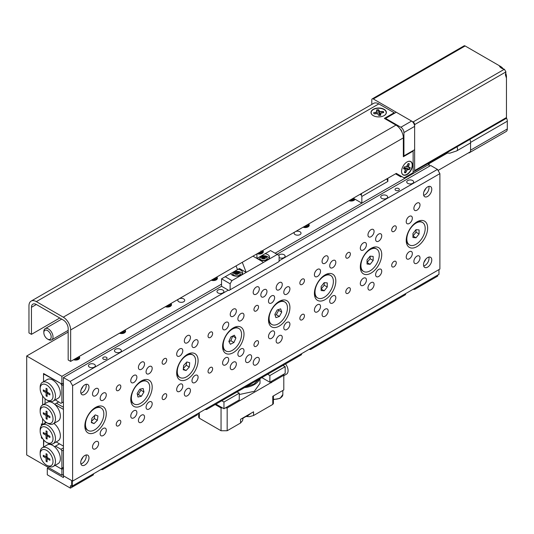 <?xml version="1.0" encoding="UTF-8"?>
<svg xmlns="http://www.w3.org/2000/svg" width="534" height="534" viewBox="0 0 534 534"><rect width="100%" height="100%" fill="white"/><g stroke="black" fill="none" stroke-linecap="round" stroke-linejoin="round"><path stroke-width="0.8" d="M294.768 232.01A3.464 2.002 0 0 0 294.107 233.184A3.464 2.002 0 0 0 295.122 234.6A3.464 2.002 0 0 0 298.893 235.033A3.464 2.002 0 0 0 301.029 233.184A3.464 2.002 0 0 0 300.015 231.776A3.464 2.002 0 0 0 295.529 231.569M178.463 299.16A3.464 2.002 0 0 0 177.802 300.335A3.464 2.002 0 0 0 178.817 301.75A3.464 2.002 0 0 0 182.588 302.184A3.464 2.002 0 0 0 184.724 300.335A3.464 2.002 0 0 0 183.709 298.92A3.464 2.002 0 0 0 179.224 298.72M429.176 166.394L429.176 164.272L427.974 163.578M63.426 383.212L61.897 384.093L43.534 373.493L43.534 381.67L43.534 374.908L44.449 374.374L61.283 383.739M43.534 439.742L43.534 447.051L43.848 440.109M41.392 436.338L41.392 437.993L42.82 438.814M42.613 418.729L42.613 424.563L41.392 423.856L41.392 425.772M42.613 395.934L42.613 404.999M61.897 384.093L61.897 376.316L26.7 355.998L26.7 454.955L61.897 475.273L61.897 469.266L55.122 465.354L60.976 468.739L63.426 467.323M63.426 474.392L61.897 475.273M349.009 200.697A4.012 2.316 0 0 0 355.05 199.229M68.172 332.055L26.7 355.998M429.176 164.272L275.117 253.216M221.557 284.141L61.897 376.316M303.098 227.204A4.012 2.316 0 0 0 307.17 227.264A4.012 2.316 0 0 0 309.233 225.235A4.012 2.316 0 0 0 308.625 224.013M257.188 253.71A4.012 2.316 0 0 0 261.26 253.77A4.012 2.316 0 0 0 263.322 251.741A4.012 2.316 0 0 0 262.715 250.519M211.277 280.216A4.012 2.316 0 0 0 215.349 280.27A4.012 2.316 0 0 0 217.411 278.247A4.012 2.316 0 0 0 216.804 277.019M165.366 306.723A4.012 2.316 0 0 0 169.438 306.776A4.012 2.316 0 0 0 171.501 304.754A4.012 2.316 0 0 0 170.893 303.526M119.456 333.223A4.012 2.316 0 0 0 123.528 333.283A4.012 2.316 0 0 0 125.59 331.26A4.012 2.316 0 0 0 124.989 330.032M73.545 359.729A4.012 2.316 0 0 0 77.617 359.789A4.012 2.316 0 0 0 79.686 357.767A4.012 2.316 0 0 0 79.079 356.538M63.426 468.385L61.897 469.266M41.392 437.993L42.053 437.613M45.063 423.148L42.613 424.563M279.095 257.508A3.464 2.002 0 0 0 279.202 257.575A3.464 2.002 0 0 0 282.98 258.009A3.464 2.002 0 0 0 285.116 256.16A3.464 2.002 0 0 0 284.101 254.745A3.464 2.002 0 0 0 278.594 255.225M222.885 290.089A3.464 2.002 0 0 0 219.114 289.655A3.464 2.002 0 0 0 216.978 291.497A3.464 2.002 0 0 0 217.992 292.912A3.464 2.002 0 0 0 221.764 293.346A3.464 2.002 0 0 0 223.9 291.497A3.464 2.002 0 0 0 222.885 290.089M425.845 259.09A12.983 7.496 -60 0 1 423.929 262.408M428.849 257.088A5.841 3.371 -60 0 1 429.022 258.369A5.841 3.371 -60 0 1 423.696 266.012M431.779 259.958A5.841 3.371 -60 0 1 429.229 265.839A5.841 3.371 -60 0 1 424.724 267.407A5.841 3.371 -60 0 1 423.515 264.731A5.841 3.371 -60 0 1 426.065 258.85A5.841 3.371 -60 0 1 430.571 257.288A5.841 3.371 -60 0 1 431.779 259.958M425.845 188.409A12.983 7.496 -60 0 1 423.929 191.726M428.849 186.406A5.841 3.371 -60 0 1 429.022 187.688A5.841 3.371 -60 0 1 423.696 195.331M431.779 189.276A5.841 3.371 -60 0 1 429.229 195.157A5.841 3.371 -60 0 1 424.724 196.726A5.841 3.371 -60 0 1 423.515 194.049A5.841 3.371 -60 0 1 426.065 188.168A5.841 3.371 -60 0 1 430.571 186.6A5.841 3.371 -60 0 1 431.779 189.276M83.05 386.322A12.983 7.496 -60 0 1 81.135 389.64M86.054 384.313A5.841 3.371 -60 0 1 86.228 385.595A5.841 3.371 -60 0 1 80.901 393.238M88.984 387.19A5.841 3.371 -60 0 1 86.435 393.064A5.841 3.371 -60 0 1 81.929 394.633A5.841 3.371 -60 0 1 80.721 391.956A5.841 3.371 -60 0 1 83.271 386.075A5.841 3.371 -60 0 1 87.776 384.513A5.841 3.371 -60 0 1 88.984 387.19M83.05 457.004A12.983 7.496 -60 0 1 81.135 460.321M86.054 454.995A5.841 3.371 -60 0 1 86.228 456.276A5.841 3.371 -60 0 1 80.901 463.926M88.984 457.872A5.841 3.371 -60 0 1 86.435 463.752A5.841 3.371 -60 0 1 81.929 465.314A5.841 3.371 -60 0 1 80.721 462.644A5.841 3.371 -60 0 1 83.271 456.764A5.841 3.371 -60 0 1 87.776 455.195A5.841 3.371 -60 0 1 88.984 457.872M398.724 188.569A2.163 1.248 0 0 0 396.361 188.302A2.163 1.248 0 0 0 395.026 189.45A2.163 1.248 0 0 0 395.661 190.338A2.163 1.248 0 0 0 398.024 190.605A2.163 1.248 0 0 0 399.359 189.45A2.163 1.248 0 0 0 398.724 188.569M106.433 357.326A2.163 1.248 0 0 0 104.07 357.052A2.163 1.248 0 0 0 102.735 358.207A2.163 1.248 0 0 0 103.369 359.088A2.163 1.248 0 0 0 105.725 359.362A2.163 1.248 0 0 0 107.067 358.207A2.163 1.248 0 0 0 106.433 357.326M386.636 195.551A3.464 2.002 0 0 0 382.858 195.117A3.464 2.002 0 0 0 380.722 196.966A3.464 2.002 0 0 0 381.737 198.374A3.464 2.002 0 0 0 385.508 198.808A3.464 2.002 0 0 0 387.651 196.966A3.464 2.002 0 0 0 386.636 195.551M412.649 180.532A3.464 2.002 0 0 0 408.877 180.098A3.464 2.002 0 0 0 406.741 181.94A3.464 2.002 0 0 0 407.749 183.356A3.464 2.002 0 0 0 411.527 183.789A3.464 2.002 0 0 0 413.663 181.94A3.464 2.002 0 0 0 412.649 180.532M120.357 349.283A3.464 2.002 0 0 0 116.586 348.849A3.464 2.002 0 0 0 114.443 350.698A3.464 2.002 0 0 0 115.457 352.113A3.464 2.002 0 0 0 119.236 352.547A3.464 2.002 0 0 0 121.372 350.698A3.464 2.002 0 0 0 120.357 349.283M94.338 364.301A3.464 2.002 0 0 0 90.566 363.868A3.464 2.002 0 0 0 88.43 365.717A3.464 2.002 0 0 0 89.445 367.132A3.464 2.002 0 0 0 93.216 367.566A3.464 2.002 0 0 0 95.352 365.717A3.464 2.002 0 0 0 94.338 364.301M116.225 389.132A3.244 1.876 120 0 0 116.899 390.614A3.244 1.876 120 0 0 119.396 389.747A3.244 1.876 120 0 0 120.817 386.483A3.244 1.876 120 0 0 120.143 384.994A3.244 1.876 120 0 0 117.64 385.862A3.244 1.876 120 0 0 116.225 389.132M116.225 424.47A3.244 1.876 120 0 0 116.899 425.958A3.244 1.876 120 0 0 119.396 425.091A3.244 1.876 120 0 0 120.817 421.82A3.244 1.876 120 0 0 120.143 420.338A3.244 1.876 120 0 0 117.64 421.206A3.244 1.876 120 0 0 116.225 424.47M162.136 362.626A3.244 1.876 120 0 0 162.803 364.108A3.244 1.876 120 0 0 165.306 363.24A3.244 1.876 120 0 0 166.728 359.976A3.244 1.876 120 0 0 166.054 358.488A3.244 1.876 120 0 0 163.551 359.355A3.244 1.876 120 0 0 162.136 362.626M162.136 397.964A3.244 1.876 120 0 0 162.803 399.452A3.244 1.876 120 0 0 165.306 398.584A3.244 1.876 120 0 0 166.728 395.314A3.244 1.876 120 0 0 166.054 393.832A3.244 1.876 120 0 0 163.551 394.699A3.244 1.876 120 0 0 162.136 397.964M208.046 336.12A3.244 1.876 120 0 0 208.714 337.608A3.244 1.876 120 0 0 211.217 336.734A3.244 1.876 120 0 0 212.632 333.47A3.244 1.876 120 0 0 211.965 331.981A3.244 1.876 120 0 0 209.462 332.849A3.244 1.876 120 0 0 208.046 336.12M208.046 371.464A3.244 1.876 120 0 0 208.714 372.946A3.244 1.876 120 0 0 211.217 372.078A3.244 1.876 120 0 0 212.632 368.807A3.244 1.876 120 0 0 211.965 367.325A3.244 1.876 120 0 0 209.462 368.193A3.244 1.876 120 0 0 208.046 371.464M391.682 230.094A3.244 1.876 120 0 0 392.356 231.582A3.244 1.876 120 0 0 394.86 230.715A3.244 1.876 120 0 0 396.275 227.444A3.244 1.876 120 0 0 395.601 225.962A3.244 1.876 120 0 0 393.097 226.83A3.244 1.876 120 0 0 391.682 230.094M391.682 265.438A3.244 1.876 120 0 0 392.356 266.927A3.244 1.876 120 0 0 394.86 266.052A3.244 1.876 120 0 0 396.275 262.788A3.244 1.876 120 0 0 395.601 261.3A3.244 1.876 120 0 0 393.097 262.167A3.244 1.876 120 0 0 391.682 265.438M345.772 256.6A3.244 1.876 120 0 0 346.446 258.089A3.244 1.876 120 0 0 348.949 257.221A3.244 1.876 120 0 0 350.364 253.95A3.244 1.876 120 0 0 349.69 252.462A3.244 1.876 120 0 0 347.193 253.336A3.244 1.876 120 0 0 345.772 256.6M345.772 291.944A3.244 1.876 120 0 0 346.446 293.426A3.244 1.876 120 0 0 348.949 292.559A3.244 1.876 120 0 0 350.364 289.294A3.244 1.876 120 0 0 349.69 287.806A3.244 1.876 120 0 0 347.193 288.674A3.244 1.876 120 0 0 345.772 291.944M299.861 283.107A3.244 1.876 120 0 0 300.535 284.595A3.244 1.876 120 0 0 303.038 283.721A3.244 1.876 120 0 0 304.453 280.457A3.244 1.876 120 0 0 303.779 278.968A3.244 1.876 120 0 0 301.283 279.843A3.244 1.876 120 0 0 299.861 283.107M299.861 318.451A3.244 1.876 120 0 0 300.535 319.933A3.244 1.876 120 0 0 303.038 319.065A3.244 1.876 120 0 0 304.453 315.801A3.244 1.876 120 0 0 303.779 314.312A3.244 1.876 120 0 0 301.283 315.18A3.244 1.876 120 0 0 299.861 318.451M253.957 309.613A3.244 1.876 120 0 0 254.625 311.102A3.244 1.876 120 0 0 257.128 310.227A3.244 1.876 120 0 0 258.543 306.963A3.244 1.876 120 0 0 257.875 305.475A3.244 1.876 120 0 0 255.372 306.349A3.244 1.876 120 0 0 253.957 309.613M253.957 344.957A3.244 1.876 120 0 0 254.625 346.439A3.244 1.876 120 0 0 257.128 345.571A3.244 1.876 120 0 0 258.543 342.307A3.244 1.876 120 0 0 257.875 340.819A3.244 1.876 120 0 0 255.372 341.687A3.244 1.876 120 0 0 253.957 344.957M253.189 292.385A4.325 2.496 120 0 0 254.084 294.368A4.325 2.496 120 0 0 257.421 293.206A4.325 2.496 120 0 0 259.31 288.847A4.325 2.496 120 0 0 258.416 286.871A4.325 2.496 120 0 0 255.078 288.026A4.325 2.496 120 0 0 253.189 292.385M253.189 363.067A4.325 2.496 120 0 0 254.084 365.049A4.325 2.496 120 0 0 257.421 363.888A4.325 2.496 120 0 0 259.31 359.536A4.325 2.496 120 0 0 258.416 357.553A4.325 2.496 120 0 0 255.078 358.714A4.325 2.496 120 0 0 253.189 363.067M260.839 295.035A4.325 2.496 120 0 0 261.74 297.017A4.325 2.496 120 0 0 265.071 295.856A4.325 2.496 120 0 0 266.96 291.504A4.325 2.496 120 0 0 266.065 289.521A4.325 2.496 120 0 0 262.728 290.676A4.325 2.496 120 0 0 260.839 295.035M245.54 360.417A4.325 2.496 120 0 0 246.434 362.399A4.325 2.496 120 0 0 249.772 361.238A4.325 2.496 120 0 0 251.661 356.886A4.325 2.496 120 0 0 250.76 354.903A4.325 2.496 120 0 0 247.429 356.058A4.325 2.496 120 0 0 245.54 360.417M92.502 447.005A4.325 2.496 120 0 0 93.403 448.987A4.325 2.496 120 0 0 96.734 447.826A4.325 2.496 120 0 0 98.623 443.467A4.325 2.496 120 0 0 97.729 441.484A4.325 2.496 120 0 0 94.391 442.646A4.325 2.496 120 0 0 92.502 447.005M92.502 393.992A4.325 2.496 120 0 0 93.403 395.974A4.325 2.496 120 0 0 96.734 394.813A4.325 2.496 120 0 0 98.623 390.454A4.325 2.496 120 0 0 97.729 388.472A4.325 2.496 120 0 0 94.391 389.633A4.325 2.496 120 0 0 92.502 393.992M138.413 420.498A4.325 2.496 120 0 0 139.307 422.481A4.325 2.496 120 0 0 142.645 421.319A4.325 2.496 120 0 0 144.534 416.961A4.325 2.496 120 0 0 143.639 414.978A4.325 2.496 120 0 0 140.302 416.14A4.325 2.496 120 0 0 138.413 420.498M138.413 367.485A4.325 2.496 120 0 0 139.307 369.468A4.325 2.496 120 0 0 142.645 368.306A4.325 2.496 120 0 0 144.534 363.948A4.325 2.496 120 0 0 143.639 361.972A4.325 2.496 120 0 0 140.302 363.127A4.325 2.496 120 0 0 138.413 367.485M184.323 393.992A4.325 2.496 120 0 0 185.218 395.974A4.325 2.496 120 0 0 188.555 394.813A4.325 2.496 120 0 0 190.444 390.454A4.325 2.496 120 0 0 189.55 388.478A4.325 2.496 120 0 0 186.212 389.633A4.325 2.496 120 0 0 184.323 393.992M184.323 340.979A4.325 2.496 120 0 0 185.218 342.961A4.325 2.496 120 0 0 188.555 341.8A4.325 2.496 120 0 0 190.444 337.441A4.325 2.496 120 0 0 189.55 335.465A4.325 2.496 120 0 0 186.212 336.62A4.325 2.496 120 0 0 184.323 340.979M413.877 208.447A4.325 2.496 120 0 0 414.771 210.429A4.325 2.496 120 0 0 418.109 209.268A4.325 2.496 120 0 0 419.998 204.916A4.325 2.496 120 0 0 419.097 202.933A4.325 2.496 120 0 0 415.766 204.095A4.325 2.496 120 0 0 413.877 208.447M413.877 261.46A4.325 2.496 120 0 0 414.771 263.442A4.325 2.496 120 0 0 418.109 262.281A4.325 2.496 120 0 0 419.998 257.929A4.325 2.496 120 0 0 419.097 255.946A4.325 2.496 120 0 0 415.766 257.108A4.325 2.496 120 0 0 413.877 261.46M367.966 234.953A4.325 2.496 120 0 0 368.861 236.936A4.325 2.496 120 0 0 372.198 235.774A4.325 2.496 120 0 0 374.087 231.422A4.325 2.496 120 0 0 373.186 229.44A4.325 2.496 120 0 0 369.855 230.601A4.325 2.496 120 0 0 367.966 234.953M367.966 287.966A4.325 2.496 120 0 0 368.861 289.949A4.325 2.496 120 0 0 372.198 288.787A4.325 2.496 120 0 0 374.087 284.435A4.325 2.496 120 0 0 373.186 282.453A4.325 2.496 120 0 0 369.855 283.614A4.325 2.496 120 0 0 367.966 287.966M322.055 261.46A4.325 2.496 120 0 0 322.95 263.442A4.325 2.496 120 0 0 326.287 262.281A4.325 2.496 120 0 0 328.176 257.929A4.325 2.496 120 0 0 327.275 255.946A4.325 2.496 120 0 0 323.944 257.108A4.325 2.496 120 0 0 322.055 261.46M322.055 314.473A4.325 2.496 120 0 0 322.95 316.455A4.325 2.496 120 0 0 326.287 315.294A4.325 2.496 120 0 0 328.176 310.942A4.325 2.496 120 0 0 327.275 308.959A4.325 2.496 120 0 0 323.944 310.12A4.325 2.496 120 0 0 322.055 314.473M276.145 287.966A4.325 2.496 120 0 0 277.039 289.949A4.325 2.496 120 0 0 280.377 288.787A4.325 2.496 120 0 0 282.266 284.435A4.325 2.496 120 0 0 281.371 282.453A4.325 2.496 120 0 0 278.034 283.607A4.325 2.496 120 0 0 276.145 287.966M276.145 340.979A4.325 2.496 120 0 0 277.039 342.961A4.325 2.496 120 0 0 280.377 341.8A4.325 2.496 120 0 0 282.266 337.448A4.325 2.496 120 0 0 281.371 335.465A4.325 2.496 120 0 0 278.034 336.62A4.325 2.496 120 0 0 276.145 340.979M230.234 367.485A4.325 2.496 120 0 0 231.129 369.468A4.325 2.496 120 0 0 234.466 368.306A4.325 2.496 120 0 0 236.355 363.948A4.325 2.496 120 0 0 235.461 361.972A4.325 2.496 120 0 0 232.123 363.127A4.325 2.496 120 0 0 230.234 367.485M230.234 314.473A4.325 2.496 120 0 0 231.129 316.455A4.325 2.496 120 0 0 234.466 315.294A4.325 2.496 120 0 0 236.355 310.942A4.325 2.496 120 0 0 235.461 308.959A4.325 2.496 120 0 0 232.123 310.114A4.325 2.496 120 0 0 230.234 314.473M130.763 416.079A4.325 2.496 120 0 0 131.658 418.062A4.325 2.496 120 0 0 134.995 416.9A4.325 2.496 120 0 0 136.884 412.542A4.325 2.496 120 0 0 135.99 410.566A4.325 2.496 120 0 0 132.652 411.721A4.325 2.496 120 0 0 130.763 416.079M130.763 380.735A4.325 2.496 120 0 0 131.658 382.718A4.325 2.496 120 0 0 134.995 381.556A4.325 2.496 120 0 0 136.884 377.204A4.325 2.496 120 0 0 135.99 375.222A4.325 2.496 120 0 0 132.652 376.383A4.325 2.496 120 0 0 130.763 380.735M100.158 398.411A4.325 2.496 120 0 0 101.053 400.387A4.325 2.496 120 0 0 104.39 399.232A4.325 2.496 120 0 0 106.279 394.873A4.325 2.496 120 0 0 105.378 392.891A4.325 2.496 120 0 0 102.047 394.052A4.325 2.496 120 0 0 100.158 398.411M100.158 433.748A4.325 2.496 120 0 0 101.053 435.731A4.325 2.496 120 0 0 104.39 434.569A4.325 2.496 120 0 0 106.279 430.217A4.325 2.496 120 0 0 105.378 428.235A4.325 2.496 120 0 0 102.047 429.396A4.325 2.496 120 0 0 100.158 433.748M176.674 389.573A4.325 2.496 120 0 0 177.568 391.555A4.325 2.496 120 0 0 180.906 390.394A4.325 2.496 120 0 0 182.795 386.042A4.325 2.496 120 0 0 181.9 384.059A4.325 2.496 120 0 0 178.563 385.214A4.325 2.496 120 0 0 176.674 389.573M176.674 354.229A4.325 2.496 120 0 0 177.568 356.211A4.325 2.496 120 0 0 180.906 355.05A4.325 2.496 120 0 0 182.795 350.698A4.325 2.496 120 0 0 181.9 348.715A4.325 2.496 120 0 0 178.563 349.877A4.325 2.496 120 0 0 176.674 354.229M146.069 371.904A4.325 2.496 120 0 0 146.963 373.88A4.325 2.496 120 0 0 150.301 372.725A4.325 2.496 120 0 0 152.19 368.367A4.325 2.496 120 0 0 151.289 366.384A4.325 2.496 120 0 0 147.958 367.546A4.325 2.496 120 0 0 146.069 371.904M146.069 407.242A4.325 2.496 120 0 0 146.963 409.224A4.325 2.496 120 0 0 150.301 408.063A4.325 2.496 120 0 0 152.19 403.711A4.325 2.496 120 0 0 151.289 401.728A4.325 2.496 120 0 0 147.958 402.89A4.325 2.496 120 0 0 146.069 407.242M222.585 363.067A4.325 2.496 120 0 0 223.479 365.049A4.325 2.496 120 0 0 226.816 363.888A4.325 2.496 120 0 0 228.706 359.536A4.325 2.496 120 0 0 227.804 357.553A4.325 2.496 120 0 0 224.474 358.714A4.325 2.496 120 0 0 222.585 363.067M222.585 327.722A4.325 2.496 120 0 0 223.479 329.705A4.325 2.496 120 0 0 226.816 328.55A4.325 2.496 120 0 0 228.706 324.191A4.325 2.496 120 0 0 227.804 322.209A4.325 2.496 120 0 0 224.474 323.37A4.325 2.496 120 0 0 222.585 327.722M191.973 345.398A4.325 2.496 120 0 0 192.874 347.38A4.325 2.496 120 0 0 196.205 346.219A4.325 2.496 120 0 0 198.094 341.86A4.325 2.496 120 0 0 197.2 339.878A4.325 2.496 120 0 0 193.862 341.039A4.325 2.496 120 0 0 191.973 345.398M191.973 380.735A4.325 2.496 120 0 0 192.874 382.718A4.325 2.496 120 0 0 196.205 381.556A4.325 2.496 120 0 0 198.094 377.204A4.325 2.496 120 0 0 197.2 375.222A4.325 2.496 120 0 0 193.862 376.383A4.325 2.496 120 0 0 191.973 380.735M406.22 257.041A4.325 2.496 120 0 0 407.115 259.023A4.325 2.496 120 0 0 410.452 257.869A4.325 2.496 120 0 0 412.341 253.51A4.325 2.496 120 0 0 411.447 251.527A4.325 2.496 120 0 0 408.109 252.689A4.325 2.496 120 0 0 406.22 257.041M406.22 221.703A4.325 2.496 120 0 0 407.115 223.686A4.325 2.496 120 0 0 410.452 222.524A4.325 2.496 120 0 0 412.341 218.166A4.325 2.496 120 0 0 411.447 216.19A4.325 2.496 120 0 0 408.109 217.345A4.325 2.496 120 0 0 406.22 221.703M375.616 239.372A4.325 2.496 120 0 0 376.51 241.355A4.325 2.496 120 0 0 379.848 240.193A4.325 2.496 120 0 0 381.737 235.841A4.325 2.496 120 0 0 380.842 233.859A4.325 2.496 120 0 0 377.505 235.02A4.325 2.496 120 0 0 375.616 239.372M375.616 274.716A4.325 2.496 120 0 0 376.51 276.699A4.325 2.496 120 0 0 379.848 275.537A4.325 2.496 120 0 0 381.737 271.179A4.325 2.496 120 0 0 380.842 269.196A4.325 2.496 120 0 0 377.505 270.358A4.325 2.496 120 0 0 375.616 274.716M360.31 283.547A4.325 2.496 120 0 0 361.211 285.53A4.325 2.496 120 0 0 364.542 284.368A4.325 2.496 120 0 0 366.431 280.016A4.325 2.496 120 0 0 365.536 278.034A4.325 2.496 120 0 0 362.199 279.195A4.325 2.496 120 0 0 360.31 283.547M360.31 248.21A4.325 2.496 120 0 0 361.211 250.192A4.325 2.496 120 0 0 364.542 249.031A4.325 2.496 120 0 0 366.431 244.672A4.325 2.496 120 0 0 365.536 242.69A4.325 2.496 120 0 0 362.199 243.851A4.325 2.496 120 0 0 360.31 248.21M329.705 265.879A4.325 2.496 120 0 0 330.599 267.861A4.325 2.496 120 0 0 333.937 266.7A4.325 2.496 120 0 0 335.826 262.348A4.325 2.496 120 0 0 334.931 260.365A4.325 2.496 120 0 0 331.594 261.52A4.325 2.496 120 0 0 329.705 265.879M329.705 301.223A4.325 2.496 120 0 0 330.599 303.199A4.325 2.496 120 0 0 333.937 302.044A4.325 2.496 120 0 0 335.826 297.685A4.325 2.496 120 0 0 334.931 295.702A4.325 2.496 120 0 0 331.594 296.864A4.325 2.496 120 0 0 329.705 301.223M314.399 310.054A4.325 2.496 120 0 0 315.3 312.036A4.325 2.496 120 0 0 318.631 310.875A4.325 2.496 120 0 0 320.52 306.523A4.325 2.496 120 0 0 319.626 304.54A4.325 2.496 120 0 0 316.288 305.702A4.325 2.496 120 0 0 314.399 310.054M314.399 274.716A4.325 2.496 120 0 0 315.3 276.692A4.325 2.496 120 0 0 318.631 275.537A4.325 2.496 120 0 0 320.52 271.179A4.325 2.496 120 0 0 319.626 269.196A4.325 2.496 120 0 0 316.288 270.358A4.325 2.496 120 0 0 314.399 274.716M283.794 292.385A4.325 2.496 120 0 0 284.689 294.368A4.325 2.496 120 0 0 288.026 293.206A4.325 2.496 120 0 0 289.915 288.847A4.325 2.496 120 0 0 289.021 286.871A4.325 2.496 120 0 0 285.683 288.026A4.325 2.496 120 0 0 283.794 292.385M283.794 327.729A4.325 2.496 120 0 0 284.689 329.705A4.325 2.496 120 0 0 288.026 328.55A4.325 2.496 120 0 0 289.915 324.191A4.325 2.496 120 0 0 289.021 322.209A4.325 2.496 120 0 0 285.683 323.37A4.325 2.496 120 0 0 283.794 327.729M268.495 336.56A4.325 2.496 120 0 0 269.39 338.543A4.325 2.496 120 0 0 272.727 337.381A4.325 2.496 120 0 0 274.616 333.029A4.325 2.496 120 0 0 273.715 331.047A4.325 2.496 120 0 0 270.384 332.208A4.325 2.496 120 0 0 268.495 336.56M268.495 301.223A4.325 2.496 120 0 0 269.39 303.199A4.325 2.496 120 0 0 272.727 302.044A4.325 2.496 120 0 0 274.616 297.685A4.325 2.496 120 0 0 273.715 295.702A4.325 2.496 120 0 0 270.384 296.864A4.325 2.496 120 0 0 268.495 301.223M237.884 318.891A4.325 2.496 120 0 0 238.785 320.874A4.325 2.496 120 0 0 242.116 319.712A4.325 2.496 120 0 0 244.005 315.354A4.325 2.496 120 0 0 243.11 313.378A4.325 2.496 120 0 0 239.773 314.533A4.325 2.496 120 0 0 237.884 318.891M237.884 354.229A4.325 2.496 120 0 0 238.785 356.211A4.325 2.496 120 0 0 242.116 355.057A4.325 2.496 120 0 0 244.005 350.698A4.325 2.496 120 0 0 243.11 348.715A4.325 2.496 120 0 0 239.773 349.877A4.325 2.496 120 0 0 237.884 354.229M406.22 240.433A15.152 8.744 120 0 0 416.934 246.621A15.152 8.744 120 0 0 427.647 228.065A15.152 8.744 120 0 0 416.934 221.877A15.152 8.744 120 0 0 406.22 240.433M360.31 266.94A15.152 8.744 120 0 0 371.023 273.121A15.152 8.744 120 0 0 381.737 254.571A15.152 8.744 120 0 0 371.023 248.383A15.152 8.744 120 0 0 360.31 266.94M314.399 293.446A15.152 8.744 120 0 0 325.113 299.627A15.152 8.744 120 0 0 335.826 281.078A15.152 8.744 120 0 0 325.113 274.89A15.152 8.744 120 0 0 314.399 293.446M268.495 319.953A15.152 8.744 120 0 0 279.202 326.134A15.152 8.744 120 0 0 289.915 307.584A15.152 8.744 120 0 0 279.202 301.396A15.152 8.744 120 0 0 268.495 319.953M222.585 346.459A15.152 8.744 120 0 0 233.291 352.64A15.152 8.744 120 0 0 244.005 334.09A15.152 8.744 120 0 0 233.291 327.903A15.152 8.744 120 0 0 222.585 346.459M176.674 372.966A15.152 8.744 120 0 0 187.387 379.147A15.152 8.744 120 0 0 198.094 360.59A15.152 8.744 120 0 0 187.387 354.409A15.152 8.744 120 0 0 176.674 372.966M130.763 399.465A15.152 8.744 120 0 0 141.477 405.653A15.152 8.744 120 0 0 152.19 387.097A15.152 8.744 120 0 0 141.477 380.916A15.152 8.744 120 0 0 130.763 399.465M84.853 425.972A15.152 8.744 120 0 0 95.566 432.16A15.152 8.744 120 0 0 106.279 413.603A15.152 8.744 120 0 0 95.566 407.422A15.152 8.744 120 0 0 84.853 425.972M279.095 260.819L437.439 169.398L439.889 173.637L72.611 385.681L72.611 481.107L63.426 475.807L63.426 377.558L70.161 381.443L228.292 290.149M437.439 169.398L430.704 165.507L276.952 254.277M230.701 273.562A6.061 3.498 0 0 0 232.27 275.13A6.061 3.498 0 0 0 238.872 275.884A6.061 3.498 0 0 0 242.616 272.654A6.061 3.498 0 0 0 240.841 270.184A6.061 3.498 0 0 0 238.124 269.276L225.228 276.719L231.963 280.61L230.127 283.788L221.557 278.841L221.557 286.264L63.426 377.558M439.889 173.637L439.889 269.063L72.611 481.107M72.611 385.681L70.161 381.443M88.157 430.504A12.983 7.496 -60 0 1 86.501 419.077A12.983 7.496 -60 0 1 96.227 407.903A12.983 7.496 -60 0 1 101.14 408.016A12.983 7.496 -60 0 1 102.795 419.444A12.983 7.496 -60 0 1 93.07 430.618A12.983 7.496 -60 0 1 88.157 430.504L87.543 430.15A12.983 7.496 -60 0 1 84.879 425.037M94.772 407.916A12.983 7.496 -60 0 1 95.613 407.549A12.983 7.496 -60 0 1 100.525 407.662L101.14 408.016M97.962 415.939L95.252 414.891L91.935 418.209L91.327 422.581L94.037 423.629L97.355 420.311L97.962 415.939M91.501 421.339L94.298 418.543L94.732 415.412M94.298 418.543L97.355 420.311M91.394 422.1L94.037 423.629M133.667 403.764A12.983 7.496 -60 0 1 133.453 403.644A12.983 7.496 -60 0 1 133.24 403.517A12.983 7.496 -60 0 1 130.79 398.531M140.682 381.409A12.983 7.496 -60 0 1 146.436 381.156L147.05 381.51A12.983 7.496 -60 0 1 147.257 381.636A12.983 7.496 -60 0 1 146.943 396.689A12.983 7.496 -60 0 1 134.061 403.998A12.983 7.496 -60 0 1 133.854 403.871A12.983 7.496 -60 0 1 134.174 388.819A12.983 7.496 -60 0 1 147.05 381.51M143.94 391.983L143.139 388.472L139.754 389.239L137.178 393.518L137.979 397.029L141.356 396.268L143.94 391.983L140.876 390.221L140.609 389.046M137.445 394.693L138.299 394.499L140.876 390.221M138.299 394.499L141.356 396.268M186.593 354.903A12.983 7.496 -60 0 1 186.913 354.75A12.983 7.496 -60 0 1 192.347 354.649L192.961 355.003A12.983 7.496 -60 0 1 194.73 366.09A12.983 7.496 -60 0 1 185.405 377.391A12.983 7.496 -60 0 1 179.971 377.491A12.983 7.496 -60 0 1 178.202 366.404A12.983 7.496 -60 0 1 187.527 355.103A12.983 7.496 -60 0 1 192.961 355.003M183.222 369.742L186.059 370.536L189.303 367.045L189.71 362.753L186.873 361.959L183.629 365.45L183.222 369.742M179.971 377.491L179.364 377.137A12.983 7.496 -60 0 1 176.701 372.031M183.296 368.941L186.059 370.536M183.349 368.387L186.239 365.276L186.52 362.339M186.239 365.276L189.303 367.045M225.882 350.985A12.983 7.496 -60 0 1 228.332 332.562A12.983 7.496 -60 0 1 238.872 328.497A12.983 7.496 -60 0 1 236.422 346.926A12.983 7.496 -60 0 1 225.882 350.985L225.275 350.631A12.983 7.496 -60 0 1 222.611 345.525M234.346 335.219L230.822 336.974L228.852 341.5L230.408 344.27L233.932 342.508L235.901 337.982L234.346 335.219M232.497 328.397A12.983 7.496 -60 0 1 238.257 328.143L238.872 328.497M228.959 341.693L230.875 340.739L232.731 336.019M232.844 336.213L235.901 337.982M230.875 340.739L233.932 342.508M271.793 324.478A12.983 7.496 -60 0 1 275.444 304.801A12.983 7.496 -60 0 1 284.776 301.99A12.983 7.496 -60 0 1 281.131 321.675A12.983 7.496 -60 0 1 271.793 324.478L271.179 324.131A12.983 7.496 -60 0 1 268.522 319.018M280.65 308.839L277.193 309.987L274.83 314.386L275.924 317.637L279.382 316.482L281.745 312.083L280.65 308.839M278.408 301.89A12.983 7.496 -60 0 1 284.168 301.637L284.776 301.99M275.077 315.133L276.318 314.72L278.681 310.321L278.434 309.573M278.681 310.321L281.745 312.083M276.318 314.72L279.382 316.482M317.703 297.979A12.983 7.496 -60 0 1 315.714 287.572A12.983 7.496 -60 0 1 324.198 276.125A12.983 7.496 -60 0 1 330.686 275.484A12.983 7.496 -60 0 1 332.682 285.89A12.983 7.496 -60 0 1 324.198 297.331A12.983 7.496 -60 0 1 317.703 297.979L317.089 297.625A12.983 7.496 -60 0 1 314.433 292.512M327.255 282.92L324.198 282.646L321.134 286.458L321.134 290.536L324.198 290.81L327.255 287.005L327.255 282.92M324.318 275.384A12.983 7.496 -60 0 1 330.079 275.13L330.686 275.484M324.198 290.81L321.134 289.041L324.198 285.236L324.198 282.646M324.198 285.236L327.255 287.005M363.614 271.472A12.983 7.496 -60 0 1 361.625 261.066A12.983 7.496 -60 0 1 370.109 249.625A12.983 7.496 -60 0 1 376.597 248.977A12.983 7.496 -60 0 1 378.586 259.384A12.983 7.496 -60 0 1 370.109 270.825A12.983 7.496 -60 0 1 363.614 271.472L363 271.118A12.983 7.496 -60 0 1 360.343 266.005M373.166 256.42L370.109 256.146L367.045 259.951L367.045 264.03L370.109 264.303L373.166 260.499L373.166 256.42M370.229 248.877A12.983 7.496 -60 0 1 375.989 248.624L376.597 248.977M370.109 264.303L367.045 262.541L370.109 258.73L370.109 256.146M370.109 258.73L373.166 260.499M409.525 244.966A12.983 7.496 -60 0 1 407.535 234.559A12.983 7.496 -60 0 1 416.013 223.119A12.983 7.496 -60 0 1 422.507 222.471A12.983 7.496 -60 0 1 424.497 232.877A12.983 7.496 -60 0 1 416.013 244.318A12.983 7.496 -60 0 1 409.525 244.966L408.911 244.612A12.983 7.496 -60 0 1 406.254 239.499M419.077 229.914L416.013 229.64L412.956 233.445L412.956 237.523L416.013 237.797L419.077 233.992L419.077 229.914M416.14 222.371A12.983 7.496 -60 0 1 421.893 222.117L422.507 222.471M416.013 237.797L412.956 236.035L416.013 232.223L416.013 229.64M416.013 232.223L419.077 233.992M47.82 465.908L46.591 465.201A9.091 5.247 -120 0 0 53.02 461.489A9.091 5.247 -120 0 0 46.591 450.362A9.091 5.247 -120 0 0 40.17 454.074A9.091 5.247 -120 0 0 46.591 465.201L47.82 465.908A10.82 6.248 60 0 0 53.226 466.449L58.126 463.619A10.82 6.248 -120 0 0 60.082 456.123A10.82 6.248 -120 0 0 54.528 446.711A10.82 6.248 -120 0 0 52.712 445.409A10.82 6.248 -120 0 0 50.904 444.615A10.82 6.248 -120 0 0 47.306 444.875L42.406 447.706A10.82 6.248 60 0 1 47.82 448.24A10.82 6.248 60 0 1 54.889 457.778A10.82 6.248 60 0 1 53.226 466.449M61.897 468.205L61.897 450.89L60.976 449.301L55.516 446.144L59.494 443.847M60.976 449.301L63.426 447.886M63.426 450.008L61.897 450.89M54.528 446.711L55.516 446.144M50.61 444.121L50.904 444.615M40.17 454.074L40.17 452.658A10.82 6.248 60 0 1 42.406 447.706M43.287 455.275L43.287 456.477L46.071 458.085L46.071 461.296L47.112 461.897L47.112 458.686L49.902 460.288L49.902 459.086L47.112 457.484L47.112 454.267L46.071 453.666L46.071 456.877L43.287 455.275M44.329 455.876L43.287 456.477M47.112 456.276L46.071 456.877M48.153 458.085L47.112 458.686M47.112 460.695L46.071 461.296M47.299 457.585L47.299 458.579M47.112 457.484L46.071 458.085M46.258 456.777L47.112 457.271M47.82 400.527L46.591 399.819A9.091 5.247 -120 0 0 53.02 396.108A9.091 5.247 -120 0 0 46.591 384.981A9.091 5.247 -120 0 0 40.17 388.692A9.091 5.247 -120 0 0 46.591 399.819L47.82 400.527A10.82 6.248 60 0 0 53.226 401.067L58.126 398.237A10.82 6.248 60 0 0 59.788 389.566A10.82 6.248 60 0 0 52.712 380.028A10.82 6.248 60 0 0 47.306 379.494L42.406 382.324A10.82 6.248 60 0 1 47.82 382.858A10.82 6.248 60 0 1 54.889 392.39A10.82 6.248 60 0 1 53.226 401.067M46.071 392.697L43.287 391.095L43.287 389.893L46.071 391.495L46.071 388.285L47.112 388.885L47.112 392.096L49.902 393.705L49.902 394.906L47.112 393.298L47.112 396.515L46.071 395.914L46.071 392.697L47.112 392.096M63.426 384.627L61.897 385.508L61.897 402.823L60.976 403.357L55.316 399.859M61.897 402.823L63.426 401.942M61.897 385.508L60.976 383.919M40.17 388.692L40.17 387.277A10.82 6.248 60 0 1 42.406 382.324M44.329 390.494L43.287 391.095M47.112 390.895L46.071 391.495M48.153 392.697L47.112 393.298M47.112 395.314L46.071 395.914M47.299 393.198L47.299 392.203M47.112 391.889L46.258 391.395M47.82 443.113L46.591 442.406A9.091 5.247 -120 0 0 53.02 438.694A9.091 5.247 -120 0 0 46.591 427.567A9.091 5.247 -120 0 0 40.17 431.278A9.091 5.247 -120 0 0 46.591 442.406L47.82 443.113A10.82 6.248 60 0 0 53.226 443.654L58.126 440.824A10.82 6.248 60 0 0 60.002 432.947A10.82 6.248 60 0 0 53.947 423.442M40.17 431.278L40.17 429.863A10.82 6.248 60 0 1 42.406 424.91A10.82 6.248 60 0 1 47.82 425.444A10.82 6.248 60 0 1 54.889 434.976A10.82 6.248 60 0 1 53.226 443.654M47.82 423.322L46.591 422.614A9.091 5.247 -120 0 0 53.02 418.903A9.091 5.247 -120 0 0 46.591 407.776A9.091 5.247 -120 0 0 40.17 411.487A9.091 5.247 -120 0 0 46.591 422.614L47.82 423.322A10.82 6.248 60 0 0 53.226 423.863L58.126 421.032A10.82 6.248 60 0 0 54.855 404.418L63.426 409.364L63.426 446.117L56.19 441.938M40.17 411.487L40.17 410.072A10.82 6.248 60 0 1 42.406 405.119A10.82 6.248 60 0 1 47.82 405.653A10.82 6.248 60 0 1 54.889 415.192A10.82 6.248 60 0 1 53.226 423.863M42.406 405.119L47.306 402.289A10.82 6.248 60 0 1 50.57 401.942A10.82 6.248 60 0 1 52.712 402.823A10.82 6.248 60 0 1 54.855 404.418M49.902 417.701L47.112 416.099L47.112 419.31L46.071 418.709L46.071 415.492L43.287 413.89L43.287 412.689L46.071 414.291L46.071 411.08L47.112 411.681L47.112 414.891L49.902 416.5L49.902 417.701M47.112 431.472L47.112 434.683L49.902 436.291L49.902 437.493L47.112 435.884L47.112 439.102L46.071 438.501L46.071 435.283L43.287 433.681L43.287 432.48L46.071 434.082L46.071 430.871L47.112 431.472M45.063 403.584L45.09 398.744M50.57 401.942L49.342 401.228M50.837 402.009L50.837 401.555M45.063 423.375L45.063 421.52M63.426 409.364L63.426 407.242L56.43 403.203L58.573 401.969M56.43 403.203L54.655 404.231M48.153 435.283L47.112 435.884M47.112 437.9L46.071 438.501M47.299 435.784L47.299 434.789M47.112 434.683L46.071 435.283M47.112 434.476L46.258 433.982M44.329 433.081L43.287 433.681M47.112 433.481L46.071 434.082M48.153 415.492L47.112 416.099M47.112 418.109L46.071 418.709M47.299 415.993L47.299 414.998M47.112 414.891L46.071 415.492M47.112 414.684L46.258 414.19M44.329 413.289L43.287 413.89M47.112 413.69L46.071 414.291M350.337 199.93A2.223 1.282 0 0 0 351.772 199.956A2.223 1.282 0 0 0 352.7 199.636A2.223 1.282 0 0 0 352.747 199.609A2.223 1.282 0 0 0 353.294 199.022A2.223 1.282 0 0 0 353.208 198.274M352.533 199.736L353.294 199.022L352.881 198.461M349.596 200.357A3.211 1.856 0 0 0 354.336 198.815M352.654 199.656L352.654 198.595M304.427 226.436A2.223 1.282 0 0 0 304.64 226.476A2.223 1.282 0 0 0 306.79 226.142L306.79 226.142A2.223 1.282 0 0 0 307.364 225.568A2.223 1.282 0 0 0 307.364 224.907A2.223 1.282 0 0 0 307.297 224.781M306.79 226.142L307.364 224.907M303.686 226.863A3.211 1.856 0 0 0 304.38 227.023A3.211 1.856 0 0 0 307.738 226.383A3.211 1.856 0 0 0 308.038 224.347M305.802 226.476L305.802 225.642M258.516 252.942A2.223 1.282 0 0 0 259.731 253.003A2.223 1.282 0 0 0 260.766 252.709A2.223 1.282 0 0 0 260.879 252.649A2.223 1.282 0 0 0 261.406 252.161A2.223 1.282 0 0 0 261.386 251.287M260.572 252.822L261.406 252.161L260.986 250.9M257.775 253.37A3.211 1.856 0 0 0 261.58 253.049A3.211 1.856 0 0 0 262.127 250.853M262.928 252.742L262.488 251.02M260.986 252.549L260.986 251.514M212.605 279.449A2.223 1.282 0 0 0 214.001 279.482A2.223 1.282 0 0 0 214.968 279.155A2.223 1.282 0 0 0 214.988 279.142A2.223 1.282 0 0 0 215.556 278.561A2.223 1.282 0 0 0 215.476 277.793M214.775 279.269L215.556 278.561L215.162 277.974M211.864 279.876A3.211 1.856 0 0 0 215.669 279.556A3.211 1.856 0 0 0 216.217 277.36M217.084 279.162L216.51 277.446M214.948 279.149L214.948 278.094M166.701 305.949A2.223 1.282 0 0 0 168.09 305.989A2.223 1.282 0 0 0 169.064 305.662A2.223 1.282 0 0 0 169.645 305.068A2.223 1.282 0 0 0 169.565 304.293M168.871 305.768L169.645 305.068L169.251 304.48M165.954 306.382A3.211 1.856 0 0 0 169.759 306.062A3.211 1.856 0 0 0 170.313 303.866M171.174 305.668L170.6 303.953M169.038 305.655L169.038 304.6M120.791 332.455A2.223 1.282 0 0 0 122.186 332.495A2.223 1.282 0 0 0 123.154 332.168A2.223 1.282 0 0 0 123.174 332.155A2.223 1.282 0 0 0 123.734 331.574A2.223 1.282 0 0 0 123.654 330.8M122.96 332.275L123.734 331.574L123.341 330.987M120.043 332.889A3.211 1.856 0 0 0 123.848 332.569A3.211 1.856 0 0 0 124.402 330.372M125.263 332.175L124.689 330.459M123.134 332.161L123.134 331.107M74.88 358.961A2.223 1.282 0 0 0 76.275 359.002A2.223 1.282 0 0 0 77.243 358.674A2.223 1.282 0 0 0 77.263 358.661A2.223 1.282 0 0 0 77.824 358.08A2.223 1.282 0 0 0 77.744 357.306M77.05 358.781L77.824 358.08L77.43 357.493M74.133 359.395A3.211 1.856 0 0 0 77.937 359.075A3.211 1.856 0 0 0 78.491 356.879M79.359 358.681L78.778 356.966M77.223 358.668L77.223 357.613M50.884 335.052A5.193 2.997 -120 0 0 46.765 330.212A5.193 2.997 -120 0 0 43.841 332.675A5.193 2.997 -120 0 0 44.142 334.531A5.193 2.997 -120 0 0 47.513 339.037A5.193 2.997 -120 0 0 50.884 335.052M43.841 332.675L43.841 331.614A6.495 3.751 60 0 1 45.183 328.637A6.495 3.751 60 0 1 52.646 334.584A6.495 3.751 60 0 1 51.678 339.884A6.495 3.751 60 0 1 48.434 339.564L47.513 339.037M412.462 165.126A7.696 4.446 120 0 0 407.689 161.642A7.696 4.446 120 0 0 401.575 171.407A7.696 4.446 120 0 0 401.615 172.155A7.696 4.446 120 0 0 407.355 174.344A7.696 4.446 120 0 0 412.462 165.126M384.12 109.316A7.696 4.446 0 0 0 373.58 109.13A7.696 4.446 0 0 0 372.605 115.19A7.696 4.446 0 0 0 373.233 115.604A7.696 4.446 0 0 0 384.747 115.19A7.696 4.446 0 0 0 384.12 109.316M70.648 361.405L68.172 359.976L68.172 328.517A6.929 3.998 -120 0 0 63.272 320.04L36.339 304.487A6.929 3.998 -120 0 0 32.881 304.146A6.929 3.998 -120 0 0 31.446 307.317L31.446 334.351L28.963 332.922L28.963 305.882A10.433 6.021 -120 0 1 31.126 301.109A10.433 6.021 -120 0 1 36.339 301.623L63.272 317.176A10.433 6.021 -120 0 1 70.648 329.952L70.648 361.405L396.308 173.39L404.111 177.895L413.136 172.682L413.136 151.089L412.682 150.822M36.339 301.623L378.826 103.89L394.165 112.741L384.367 118.401L395.968 125.096A10.433 6.021 60 0 1 403.344 137.872L403.344 156.742L413.136 151.089M31.446 334.351L59.755 318.004M378.826 103.89A10.433 6.021 -120 0 0 373.613 103.376L31.126 301.109M394.165 112.741L394.165 113.448M373.82 113.355A4.893 2.824 180 0 1 373.787 113.115L374.554 113.775M376.744 110.418A4.893 2.824 180 0 1 378.506 110.191L378.753 113.034L379.647 114.957L379.848 111.519L378.519 109.717A5.02 2.897 -0 0 0 376.563 109.984L376.777 111.94L373.66 112.707A5.02 2.897 0 0 0 373.747 113.168A5.02 2.897 0 0 0 373.793 113.288A5.02 2.897 0 0 0 374.12 113.835L377.505 113.715L378.833 115.511A5.02 2.897 0 0 0 380.789 115.244L380.575 113.295L383.692 112.527A5.02 2.897 -0 0 0 383.232 111.399L379.848 111.519M382.391 112.701L383.118 111.833A4.893 2.824 180 0 1 383.432 112.36A4.893 2.824 180 0 1 383.499 112.554M372.672 115.237A7.529 4.345 180 0 1 371.35 113.622A7.529 4.345 180 0 1 376.937 108.382A7.529 4.345 180 0 1 386.002 111.613A7.529 4.345 180 0 1 384.68 115.237M373.787 113.115L373.66 112.707M383.118 111.833L383.232 111.399M380.201 115.377L380.335 114.142M378.506 110.191L378.519 109.717M378.753 113.034L378.966 110.818M381.329 112.974L381.323 111.659M375.616 113.629L375.562 112.447M376.944 113.662L376.777 111.94M377.251 113.241L377.017 111.085M408.67 163.611A4.893 2.824 -60 0 1 408.897 163.704L407.936 164.038M409.752 167.609A4.893 2.824 -60 0 1 409.485 168.384A4.893 2.824 -60 0 1 409.071 169.251L406.481 168.05L404.371 167.863L407.248 169.752L409.471 169.498A5.02 2.897 120 0 0 410.219 167.676L408.417 166.882L409.311 163.798A5.02 2.897 120 0 0 408.87 163.644A5.02 2.897 120 0 0 408.103 163.631L406.521 166.628L404.298 166.875A5.02 2.897 120 0 0 403.864 167.783A5.02 2.897 120 0 0 403.55 168.704L405.346 169.498L404.452 172.582A5.02 2.897 120 0 0 405.66 172.742L407.248 169.752M407.616 161.675A7.529 4.345 -60 0 1 411.414 168.797A7.529 4.345 -60 0 1 405.787 174.838A7.529 4.345 -60 0 1 401.608 172.075M404.952 171.361L405.66 172.742M405.339 172.429A4.893 2.824 -60 0 1 404.525 172.402M403.731 168.13L404.725 168.864M409.071 169.251L409.471 169.498M406.481 168.05L408.296 169.338M405.246 170.306L406.387 170.96M408.897 163.704L409.311 163.798M407.535 165.026L408.583 165.573M406.848 166.161L408.417 166.882M407.055 166.641L409.037 167.516M267.067 257.882C266.019 255.986 264.17 255.439 261.52 256.233L259.904 257.882A3.638 2.103 180 0 0 261.587 260.051A3.638 2.103 180 0 0 265.692 259.931A3.638 2.103 180 0 0 267.067 257.882L267.354 258.937A3.898 2.249 180 0 1 267.227 259.858M259.751 259.858A3.898 2.249 180 0 1 259.624 258.937L259.904 257.882M262.388 257.041L262.781 256.867L263.282 257.909L263.309 256.907L262.781 256.514L262.094 256.814L262.708 257.361L261.847 257.862L262.374 258.262L263.669 258.009L264.19 258.403L264.877 258.102L264.357 257.702L264.357 258.336M263.309 256.907L263.916 256.954L263.916 258.015L264.604 257.008L264.604 256.654L263.916 256.954M264.27 258.369L264.27 257.555L265.124 257.054L264.604 256.654M262.781 256.867L262.781 256.514M232.817 275.411A3.898 2.249 180 0 1 232.691 274.489L232.971 273.435A3.638 2.103 180 0 0 233.064 274.409A3.638 2.103 180 0 0 237.403 275.851A3.638 2.103 180 0 0 240.133 273.435A3.638 2.103 180 0 0 240.04 273.208M240.287 274.136A3.898 2.249 180 0 1 240.42 274.489A3.898 2.249 180 0 1 240.293 275.411M235.601 273.435L235.601 272.914L234.773 273.054L235.02 273.535L235.848 273.388L236.635 274.035L237.463 273.895L237.216 273.415L237.216 273.935M235.601 272.914L235.641 272.12L236.475 271.98L237.256 273.214M237.196 273.942L237.196 273.348L238.338 272.961L238.091 272.48L237.256 272.627M235.808 272.447L236.475 271.98M236.475 272.333L236.722 273.521L236.722 272.46M237.89 273.041L238.091 272.48M237.256 273.688L236.896 273.995M236.929 273.915L236.722 273.521M401.628 176.467L400.867 176.908L395.54 173.83M400.867 176.02L400.867 176.908M403.344 155.541L403.924 155.881L403.924 132.552A4.325 2.496 -120 0 0 400.867 127.252L411.581 121.064L396.275 112.233L385.561 118.415L400.867 127.252M385.561 119.089L385.561 118.415M401.908 131.991A2.577 1.489 -120 0 0 400.346 129.281M361.651 193.395L361.311 195.064L361.845 196.432L361.845 203.147L405.46 177.969L405.46 177.121M361.311 195.064L360.036 194.329M353.301 198.214L361.845 203.147M386.863 178.843L387.858 181.413L387.858 178.269M387.858 181.413L361.845 196.432M411.581 121.064A4.325 2.496 60 0 1 414.638 126.371L403.924 132.552M403.924 155.881L414.638 149.694L414.638 126.371M506.459 117.533L506.459 78.118L505.398 74.853L505.932 71.896L414.638 124.602L414.638 170.546L506.459 117.533A2.163 1.248 60 0 1 506.012 118.521L414.19 171.534A2.163 1.248 -120 0 0 414.638 170.546M373.319 98.977A2.163 1.248 -120 0 0 372.238 98.87L464.059 45.857A2.163 1.248 60 0 1 465.141 45.964L373.319 98.977L413.109 121.952L504.396 69.246L505.932 71.896M504.396 69.246C501.62 68.579 499.911 67.384 499.27 65.675L465.141 45.964M505.651 72.918A8.657 5 60 0 1 506.459 76.889A8.657 5 60 0 1 506.379 77.997M372.238 98.87A2.163 1.248 -120 0 0 371.791 99.865L371.791 104.424M413.136 171.447A2.163 1.248 -120 0 0 414.19 171.534M414.638 124.602A2.163 1.248 -120 0 0 413.109 121.952M499.343 65.809A8.657 5 60 0 1 503.375 68.979M242.329 273.715A6.061 3.498 0 0 0 240.841 272.3A6.061 3.498 0 0 0 234.166 271.559M261.099 256.013L257.635 258.009A6.061 3.498 0 0 0 259.204 259.577A6.061 3.498 0 0 0 265.805 260.338A6.061 3.498 0 0 0 269.55 257.108A6.061 3.498 0 0 0 267.774 254.631A6.061 3.498 0 0 0 265.058 253.723L261.099 256.013A6.061 3.498 0 0 1 267.774 256.754A6.061 3.498 0 0 1 269.263 258.162M221.557 286.264L228.899 290.503L279.095 261.52L279.095 255.512L270.524 250.566L265.058 253.723M230.127 283.788L230.127 289.795M231.963 280.61L246.194 272.393L239.459 268.502L238.124 269.276M225.228 276.719L221.557 278.841M252.956 256.153L262.675 261.76L263.028 262.675L277.259 254.458M257.635 258.009L256.907 258.429L256.907 253.87M263.028 262.675L246.194 272.393L242.282 262.314M236.068 265.905L237.216 268.862A4.325 2.496 60 0 1 237.47 269.657M239.265 394.539L254.338 391.295L260.005 383.392L260.005 378.673M259.617 378.9A19.371 11.181 180 0 1 254.338 384.58A19.371 11.181 180 0 1 244.492 387.631M258.83 379.354L254.03 384.053L245.894 386.823M283.794 375.702L286.511 374.134A7.576 4.372 -120 0 0 285.536 363.934M240.56 423.015L240.56 419.303L243.164 417.802L242.563 420.625L240.56 423.015L227.17 430.744L221.049 430.744L199.322 418.202L198.688 417.314L198.688 413.089M221.049 430.744L221.049 407.949L215.175 404.558M243.164 417.802L253.57 411.794L253.57 415.505L272.774 404.418L272.774 396.288L283.794 389.927L283.794 375.262L227.17 407.949L227.17 430.744M253.57 415.505L249.425 416.66L246 416.48L243.09 418.162M273.408 395.921L273.408 403.53L272.774 404.418M283.794 375.262L283.794 374.2M270.631 381.797L271.552 382.331M221.049 407.949L222.585 407.949M225.335 407.949L227.17 407.949M239.419 400.88L238.498 400.353M270.331 381.977L271.552 382.684M250.967 413.296L247.082 416.286M248.37 414.798L246 416.48M243.157 418.102L245.767 416.3M237.056 391.923L239.265 393.198L223.96 402.029L221.757 400.76M239.265 393.198L239.265 399.913L223.96 408.744L223.96 402.029M223.96 408.744L215.943 404.118M282.967 365.416L285.169 366.691L285.169 373.406L269.87 382.237L269.87 375.529L267.668 374.254M261.854 377.611L269.87 382.237M285.169 366.691L269.87 375.529M70.408 488.143L70.408 485.666L71.689 486.407L71.689 480.58L63.426 475.807L63.426 477.57L47.299 468.258L47.299 474.799L70.408 488.143L93.056 475.066L93.056 474.072M48.521 467.55L47.299 468.258M405.62 293.613L405.62 294.294A1.302 0.748 180 0 1 405.239 294.821L310.975 349.249A1.302 0.748 180 0 1 309.199 349.283M301.563 353.695L301.563 354.376A1.302 0.748 180 0 1 301.183 354.903L206.912 409.331A1.302 0.748 180 0 1 205.136 409.364M197.5 413.777L197.5 414.451A1.302 0.748 180 0 1 197.119 414.985L102.848 469.406A1.302 0.748 180 0 1 101.073 469.446M93.437 473.852L93.437 474.532A1.302 0.748 180 0 1 93.056 475.066M437.686 275.103L437.686 276.091L415.038 289.168A1.302 0.748 180 0 1 413.263 289.201M71.689 480.58L72.304 480.927L72.304 486.053L438.968 274.363L438.968 269.59M71.689 486.407L72.304 486.053M469.426 152.704A5.52 3.184 60 0 0 470.574 150.181L507.3 128.974A5.52 3.184 60 0 1 506.159 131.504L469.426 152.704A5.52 3.184 60 0 1 468.331 152.964M507.3 128.974L507.3 121.198A5.52 3.184 60 0 0 506.432 117.86M470.574 150.181L470.574 142.404L507.3 121.198M469.86 139.394A5.52 3.184 60 0 1 470.574 142.404M70.648 329.952L403.344 137.872M63.272 317.176L395.968 125.096M31.446 307.317L36.339 304.487M262.047 256.367A2.383 1.375 180 0 1 265.378 256.627A2.383 1.375 180 0 1 264.931 258.549A2.383 1.375 180 0 1 261.593 258.289A2.383 1.375 180 0 1 262.047 256.367M262.534 258.189L262.534 257.562M234.272 273.401A2.383 1.375 180 0 1 235.874 271.693A2.383 1.375 180 0 1 238.832 272.614A2.383 1.375 180 0 1 237.236 274.322A2.383 1.375 180 0 1 234.272 273.401M199.322 412.722L199.322 418.202M197.119 414.985L197.119 413.997M102.848 468.418L102.848 469.406M415.038 288.18L415.038 289.168M310.975 348.261L310.975 349.249M405.239 294.821L405.239 293.833M301.183 354.903L301.183 353.915M206.912 408.336L206.912 409.331M273.408 399.218A8.224 4.746 0 0 0 282.84 394.519L280.11 398.357L273.408 399.586M457.011 146.817A4.325 2.496 60 0 1 456.59 150.968L470.574 142.898M134.061 403.998L133.453 403.644M42.406 424.91L46.485 422.554M45.183 328.637L61.677 319.118M51.678 339.884L68.172 330.359M262.708 258.116L262.708 257.361M240.42 274.489L239.986 273.081C237.41 270.765 235.073 270.885 232.971 273.435M242.59 418.703L242.863 418.296M98.69 470.821L97.275 471.635M409.465 291.397L410.886 290.576M282.84 394.519L282.84 390.481M198.688 413.363L198.141 413.403M470.2 151.89L438.047 170.453M447.318 153.104L428.575 163.925M446.417 152.931L449.775 153.191L456.59 150.968M202.76 410.739L201.338 411.554M306.823 350.658L305.401 351.479"/></g></svg>
